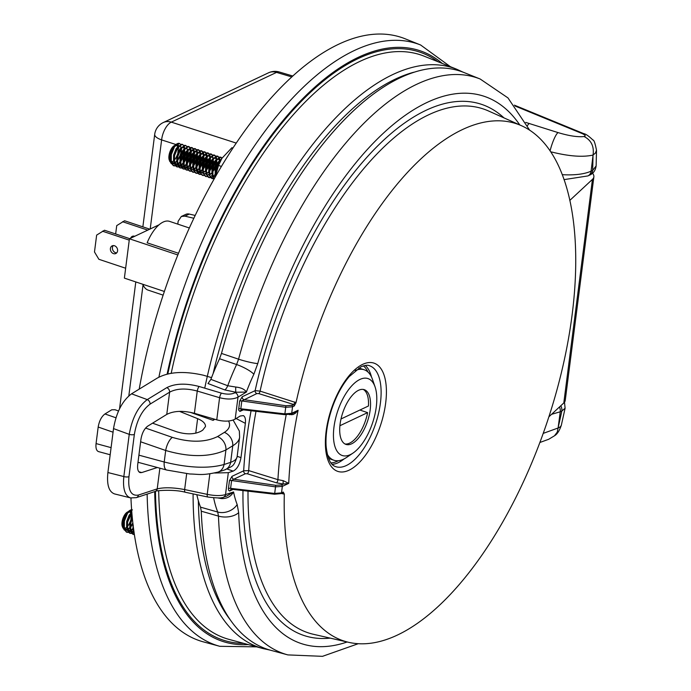<?xml version="1.0" encoding="UTF-8"?>
<svg xmlns="http://www.w3.org/2000/svg" width="691" height="691" viewBox="0 0 691 691"><rect width="100%" height="100%" fill="white"/><g stroke="black" fill="none" stroke-linecap="round" stroke-linejoin="round"><path stroke-width="1.04" d="M158.887 377.208A317.091 143.961 -71.5 0 1 420.612 44.993L405.021 38.739A318.085 144.402 108.5 0 0 139.193 389.145M130.953 498.03A318.085 144.402 108.5 0 0 203.586 641.93L219.807 646.31A317.091 143.961 -71.5 0 1 147.14 494.1M171.204 163.542L169.243 160.001A8.672 3.939 -71.5 0 1 172.137 147.667A8.672 3.939 -71.5 0 1 173.968 145.844A8.672 3.939 -71.5 0 1 174.978 145.352M175.946 145.265A8.672 3.939 -71.5 0 1 177.708 146.933M177.898 147.537A8.672 3.939 -71.5 0 1 177.82 152.676M176.879 155.795A8.672 3.939 -71.5 0 1 174.875 159.457A8.672 3.939 -71.5 0 1 174.037 160.433M173.553 160.882A8.672 3.939 -71.5 0 1 171.109 161.867M170.608 161.729A8.672 3.939 -71.5 0 1 169.511 160.623M175.298 165.918L173.856 165.814L171.282 162.575L171.325 154.62L174.547 146.691L179.375 143.391A11.514 5.226 108.5 0 0 176.516 144.125A11.514 5.226 108.5 0 0 174.089 146.535A11.514 5.226 108.5 0 0 173.441 147.459L170.815 154.456L170.772 162.402L173.346 165.641L175.091 165.693M176.732 161.487L174.426 163.43M174.02 163.629L171.765 163.819M169.736 161.435L169.286 157.133L170.789 150.785L172.655 147.364L175.22 145.101M176.922 145.153A9.069 4.12 -71.5 0 1 178.105 146.44M178.321 146.976A9.069 4.12 -71.5 0 1 178.624 148.392L178.701 146.544M178.624 145.861L178.235 144.747L176.896 144.117M176.516 144.125L173.441 147.459M179.375 143.391L180.636 144.419M181.552 147.839L181.465 150.197M181.379 150.845L179.936 156.08L177.38 160.692M175.402 165.607L177.216 164.665M177.596 164.372L179.928 161.858M179.936 162.679L177.725 164.838M177.354 165.089L175.6 165.866M180.472 161.072L183.296 155.034L184.264 149.722M182.476 144.436L181.526 144.238L177.233 147.589L174.011 155.518L173.977 163.473L176.542 166.712L178.287 166.764M178.494 166.989L177.051 166.885L174.486 163.646L174.521 155.691L177.751 147.753L182.035 144.402L183.91 145.464M184.091 145.775L184.747 148.297M184.782 149.023L184.54 152.296L184.506 149.386M184.583 151.856L183.806 155.207L180.437 162.031M178.598 166.678L180.411 165.736M180.792 165.443L183.124 162.929M183.141 163.75L180.921 165.909M180.55 166.16L178.796 166.937M183.676 162.143L186.492 156.106L187.468 150.793M185.672 145.507L184.73 145.3L180.437 148.651L177.216 156.589L177.172 164.544L179.746 167.783L181.491 167.835M181.698 168.06L180.256 167.948L177.682 164.708L177.725 156.762L180.947 148.824L185.24 145.473L187.106 146.535M183.633 163.344L187.399 156.788L188.142 150.759L187.736 153.359L187.71 150.457M187.788 152.927L187.002 156.27L183.642 163.102M181.802 167.749L183.616 166.807M184.557 166.021L186.328 164M186.302 164.864L184.126 166.98M183.754 167.231L182.001 167.999M186.872 163.214L189.697 157.168L190.664 151.865M190.673 150.992L190.146 148.099M189.973 147.744L187.926 146.371L183.633 149.722L180.411 157.66L180.377 165.607L182.942 168.846L184.687 168.898M184.894 169.131L183.452 169.019L180.887 165.78L180.921 157.833L184.151 149.895L188.436 146.544L190.31 147.606M190.491 147.909L191.148 150.431M186.838 164.415L190.595 157.85L191.338 151.83L190.941 154.43L190.906 151.519M190.984 153.989L188.332 161.789M188.09 162.238L186.838 164.164M184.998 168.82L186.812 167.878M187.762 167.092L189.524 165.063M190.077 164.285L192.893 158.239L193.869 152.927M193.877 152.063L193.342 149.161M193.178 148.807L191.131 147.442L186.838 150.793L183.616 158.731L183.573 166.678L186.147 169.917L187.892 169.969M188.099 170.193L186.656 170.09L184.082 166.851L184.126 158.895L187.347 150.966L191.64 147.615L193.506 148.669M193.687 148.98L194.344 151.502M190.034 165.486L193.8 158.921L194.542 152.901L194.136 155.501L194.111 152.59M194.188 155.06L191.537 162.86M191.718 167.386L192.729 166.134M193.273 165.348L196.097 159.31L197.065 153.998M197.073 153.134L196.546 150.232M196.374 149.878L194.326 148.513L190.034 151.865L186.812 159.794L186.777 167.749L189.343 170.988L191.087 171.04M191.295 171.264L189.852 171.152L187.287 167.913L187.321 159.966L190.552 152.029L194.836 148.677L196.71 149.74M196.892 150.051L197.548 152.573M197.583 153.298L196.607 159.483L194.732 163.931M194.914 168.457L195.924 167.205M196.477 166.419L199.293 160.381L200.269 155.069M200.278 154.197L199.742 151.303M199.578 150.949L197.531 149.576L193.238 152.927L190.016 160.865L189.973 168.811L192.547 172.05L194.292 172.102M194.499 172.335L193.057 172.223L190.483 168.984L190.526 161.038L193.748 153.1L198.041 149.748L199.906 150.811M200.088 151.113L200.744 153.644M196.434 167.619L200.2 161.063L200.796 154.361L199.803 160.545L197.937 165.002M196.443 167.049L198.162 164.613L196.443 167.377M198.118 169.52L198.982 168.466M199.673 167.49L202.498 161.444L203.465 156.14M203.474 155.268L202.947 152.365M202.774 152.011L200.727 150.647L196.434 153.998L193.212 161.936L193.178 169.882L195.743 173.121L197.488 173.173M197.695 173.406L196.253 173.294L193.687 170.055L193.722 162.109L196.952 154.171L201.236 150.819L203.111 151.882M203.292 152.184L203.949 154.706M199.639 168.69L203.396 162.126L203.992 155.423L203.007 161.616L201.133 166.065M197.799 173.096L199.613 172.154M199.993 171.86L200.563 171.368M201.314 170.591L202.325 169.338M202.342 170.159L200.122 172.318M199.751 172.569L197.997 173.346M202.878 168.552L205.693 162.515L206.669 157.203M206.678 156.339L206.143 153.437M205.978 153.082L203.931 151.718L199.639 155.069L196.417 163.007L196.374 170.953L198.948 174.192L200.692 174.244M200.9 174.469L199.457 174.365L196.883 171.126L196.926 163.171L200.148 155.242L204.441 151.89L206.307 152.944M206.488 153.255L207.145 155.777M207.188 156.503L206.203 162.687L204.337 167.136M204.087 167.576L202.843 169.511M206.073 169.623L208.898 163.586L209.865 158.274M209.874 157.401L209.347 154.508M209.174 154.153L207.127 152.789L202.834 156.14L199.613 164.069L199.578 172.024L202.394 175.333M204.095 175.54L202.653 175.428L200.088 172.189L200.122 164.242L203.353 156.304L207.637 152.953L209.511 154.015M209.693 154.326L210.349 156.848M210.384 157.574L209.408 163.758L207.291 168.647L209.399 164.13L210.116 157.937M209.278 170.694L212.094 164.657L213.07 159.345M213.078 158.472L213.001 157.436M212.379 155.225L210.332 153.851L206.039 157.203L202.817 165.14L202.774 173.087L205.598 176.395M207.3 176.611L205.858 176.499L203.284 173.26L203.327 165.313L206.549 157.375L210.841 154.024L212.707 155.086M209.235 171.895L213.001 165.33L213.459 160.951M213.389 161.469L212.603 164.821L209.243 171.644M212.474 171.765L215.298 165.719L216.266 160.407M216.274 159.543L215.747 156.641M215.575 156.287L213.528 154.922L209.243 158.274L206.013 166.211L205.978 174.158L208.544 177.397L210.289 177.449M210.496 177.673L209.053 177.57L206.488 174.331L206.523 166.384L209.753 158.446L214.037 155.095L215.912 156.157M216.093 156.46L216.749 158.982M216.749 164.277L216.793 159.699L215.808 165.892L213.934 170.34M214.979 174.633L212.923 176.594M212.552 176.844L210.798 177.622M215.678 172.828L216.205 171.981M219.323 163.111L219.47 161.478M219.479 160.614L218.943 157.712M218.779 157.358L216.732 155.993L212.439 159.345L209.218 167.274L209.174 175.229L211.748 178.468L213.493 178.52M213.7 178.744L212.258 178.641L209.684 175.402L209.727 167.447L212.949 159.509L217.242 156.157L219.107 157.22M219.289 157.531L219.945 160.053M220.144 161.435L219.997 160.77L219.971 161.763M213.804 178.433L214.46 178.183M221.923 158.317L219.928 157.056L214.961 161.495L212.085 170.271L212.379 176.3L213.994 179.012M214.106 178.814L212.888 176.464L212.923 168.518L216.153 160.58L220.438 157.228L222.105 158.023M221.794 158.524L218.166 162.566L215.618 169.416L215.342 176.369M215.652 174.538L216.128 169.589L219.349 161.651L221.224 159.457M178.624 148.392L178.39 146.881M178.2 146.328L177.103 145.205L175.436 145.507M173.104 148.073L170.556 155.872M170.902 160.442L172.966 162.938L173.864 163.059M174.322 163.007L176.741 161.677M177.233 161.21L180.999 154.646L181.595 147.943M181.396 147.399L180.308 146.267L178.632 146.578M176.3 149.135L173.752 156.943M174.097 161.513L176.162 164.009L177.069 164.13M177.527 164.069L179.945 162.748M180.437 162.273L184.195 155.717L184.791 149.014M184.601 148.461L183.504 147.338L182.269 147.174M179.505 150.206L176.956 158.014M177.302 162.575L179.366 165.08L180.265 165.201M180.722 165.14L183.141 163.819M187.797 149.532L186.708 148.41L185.033 148.72M182.7 151.277L180.152 159.077M180.498 163.646L182.562 166.142L183.469 166.263M183.927 166.211L186.311 164.916M191.001 150.603L189.904 149.481L188.237 149.783M185.905 152.34L183.357 160.148M183.702 164.717L185.767 167.213L186.665 167.334M187.555 167.162L189.541 165.952M194.197 151.666L193.109 150.543L191.433 150.854M189.101 153.411L186.553 161.219M186.898 165.788L188.963 168.284L189.87 168.405M190.751 168.233L192.711 167.049M193.238 166.548L196.995 159.992L197.591 153.29M197.401 152.737L196.304 151.614L194.637 151.925M192.305 154.482L189.757 162.29M190.103 166.851L192.167 169.347L193.065 169.476M193.523 169.416L195.942 168.094M200.597 153.808L199.509 152.685L197.833 152.996M195.501 155.553L192.953 163.352M193.299 167.922L195.363 170.418L196.27 170.539M196.728 170.487L199.112 169.191M203.802 154.879L202.705 153.748L201.038 154.058M198.706 156.615L196.158 164.423M196.503 168.993L198.567 171.489L199.466 171.61M199.924 171.549L202.342 170.228M202.834 169.761L205.65 165.59M207.153 161.072L207.196 156.494M206.998 155.941L205.909 154.819L204.234 155.13M201.902 157.686L199.284 165.995M199.699 170.064L201.763 172.56L202.67 172.681M203.128 172.62L205.512 171.325M206.039 170.824L208.846 166.652M210.349 162.143L210.392 157.565M210.202 157.012L209.105 155.89L207.438 156.201M205.365 158.291L202.558 166.557M204.968 173.622L205.866 173.743M206.756 173.579L208.742 172.37M213.398 158.084L212.31 156.961L210.634 157.272M208.561 159.362L205.685 168.129M208.164 174.693L209.071 174.814M209.528 174.763L211.947 173.432M216.603 159.155L215.506 158.023L213.839 158.334M211.506 160.891L208.958 168.699M211.368 175.764L212.267 175.885M219.798 160.217L218.71 159.094L217.034 159.405M214.702 161.962L212.154 169.77M212.647 175.41L215.16 176.948M220.8 160.2L220.239 160.476M217.907 163.033L215.359 170.832M176.646 145.05L175.868 145.032M174.832 145.516L172.88 147.667L170.418 153.946L170.349 159.768M171.04 161.521L172.56 162.808L173.821 162.886M174.279 162.782L176.723 161.184M177.242 160.632L180.593 154.516L181.31 148.315M181.154 147.684L179.91 146.138L179.064 146.103M177.915 146.665L176.075 148.729L173.622 155.009L173.553 160.839M174.244 162.584L175.764 163.871L177.026 163.957M177.475 163.845L179.928 162.255M180.446 161.703L183.797 155.579L184.54 152.296M184.359 148.755L183.106 147.209M181.12 147.727L179.28 149.8L176.818 156.08L176.749 161.901M177.44 163.655L178.96 164.942L180.221 165.028M180.679 164.916L183.124 163.318M183.642 162.774L184.886 161.167M187.555 149.817L186.311 148.271L185.464 148.237M184.316 148.798L182.476 150.871L180.023 157.151L179.954 162.972M180.645 164.726L182.165 166.013L183.426 166.09M183.875 165.987L186.328 164.389M186.846 163.845L190.198 157.721L190.941 154.43M190.759 150.888L188.971 149.273L185.68 151.934L183.219 158.222L183.15 164.043M183.841 165.797L185.361 167.084L186.622 167.162M187.408 166.937L189.524 165.46M190.042 164.907L193.394 158.792L194.136 155.501M193.955 151.96L192.711 150.413L191.865 150.379M190.716 150.94L188.876 153.005L186.423 159.284L186.354 165.114M188.764 168.207L189.826 168.233M190.604 168.008L192.625 166.626M193.247 165.978L196.598 159.854L197.315 153.661M197.16 153.031L195.907 151.484L195.069 151.441M193.921 152.003L192.081 154.076L189.619 160.355L189.55 166.177M191.968 169.278L193.022 169.304M193.48 169.191L195.924 167.593M198.162 164.613L199.794 160.925L200.511 154.724M200.355 154.093L199.112 152.547L198.265 152.512M197.116 153.074L195.277 155.147L192.824 161.426L192.754 167.248M195.164 170.34L196.227 170.366M196.676 170.262L199.129 168.664M199.647 168.12L202.999 161.996L203.715 155.795M203.56 155.164L202.308 153.618L201.47 153.583M200.321 154.145L198.481 156.209L196.019 162.489L195.95 168.319M198.369 171.411L199.423 171.437M199.88 171.333L202.325 169.736M202.843 169.183L206.194 163.067L206.911 156.866M206.756 156.235L204.977 154.611L201.677 157.28L199.224 163.56L199.155 169.39M199.846 171.135L201.366 172.422L202.627 172.508M203.076 172.396L205.434 170.902M206.048 170.254L207.766 167.818M209.96 157.306L209.105 155.89M206.721 156.278L204.881 158.351L202.42 164.631L202.351 170.452M204.562 173.493L205.832 173.579M206.609 173.346L208.725 171.869M209.243 171.325L212.595 165.201L213.312 158.999M213.156 158.369L212.102 156.909M211.912 156.822L208.077 159.422L205.624 165.702L205.555 171.523M207.766 174.564L209.028 174.642M209.477 174.538L211.93 172.94M212.448 172.387L215.799 166.272L216.516 160.07M216.361 159.44L215.108 157.894L214.27 157.859M213.122 158.42L211.282 160.485L208.82 166.764L208.751 172.595M219.824 162.065L219.712 161.141M219.557 160.511L218.313 158.965L217.466 158.93M216.318 159.483L214.478 161.556L212.025 167.835L211.956 173.657M214.167 176.697L215.246 176.81M219.522 160.554L217.682 162.627L215.221 168.906L215.151 174.728M214.841 419.282L213.096 420.353L213.64 418.936M195.752 433.214L197.617 418.651L179.487 411.37M197.617 418.651C203.007 420.94 205.633 423.574 205.469 426.554L202.705 430.165L200.753 431.357C194.206 434.527 186.069 434.639 176.36 431.685L152.564 423.168M98.519 451.603C96.42 450.791 95.6 448.113 96.066 443.579L98.182 427.038C99.236 420.914 101.499 416.561 104.954 413.961L111.778 409.78L115.034 409.737L118.515 410.981M558.345 426.736A747.835 339.506 108.5 0 0 561.835 411.033L560.254 411.776L558.103 428.031L560.332 426.839L561.291 425.414L565.108 408.217L561.835 411.033A7.636 6.236 -115.3 0 0 560.79 405.755M596.514 150.301L595.4 153.1L593.077 155.009L591.081 171.187L592.653 170.444L596.126 165.961L596.514 150.301M593.077 155.043C582.902 157.367 569.013 156.33 551.418 151.951M562.215 174.676C574.636 175.367 584.258 174.201 591.081 171.187A7.636 6.236 -115.3 0 1 587.929 175.911M543.23 433.378L558.112 427.988M559.46 406.99A7.636 6.236 -115.3 0 1 560.254 411.776L551.565 414.324M224.644 469.932A11.393 9.622 -108.1 0 0 230.639 462.348C234.629 460.871 236.788 459.014 237.117 456.768C233.333 467.332 233.092 465.622 224.549 469.958L217.976 472.108C201.807 475.797 199.319 474.164 189.792 473.991L166.669 470.027L138.001 462.279M239.622 437.239C239.155 440.512 236.875 443.346 232.763 445.755L225.931 449.945C209.909 457.287 189.826 457.468 165.693 450.489L140.627 441.782M138.908 455.162L164.216 462.003C188.479 467.988 208.423 468.818 224.065 464.499L230.639 462.348L232.763 445.755A11.393 8.931 58.5 0 0 224.35 432.393C229.334 429.206 230.742 425.406 228.583 421.018M589.501 175.169A7.636 6.236 -115.3 0 0 592.653 170.444A747.835 339.506 108.5 0 0 592.99 156.226M583.938 133.717A15.15 7.169 112.3 0 0 581.943 133.475L515.045 106.008M593.077 155.009C594.234 146.362 591.237 140.195 584.068 136.524C586.054 136.041 585.346 135.021 581.943 133.475M525.747 122.411L558.052 132.594A15.15 2.902 107.6 0 0 550.071 150.932M529.271 123.447A15.15 2.902 107.6 0 0 527.449 125.641M554.502 435.762L557.24 432.151L558.103 428.031M218.08 472.074A11.393 9.622 -108.1 0 0 224.065 464.499L225.931 449.945A11.393 8.931 58.5 0 0 217.518 436.582L224.35 432.393M124.259 529.988L122.298 526.447A8.672 3.939 -71.5 0 1 125.201 514.113A8.672 3.939 -71.5 0 1 127.023 512.299A8.672 3.939 -71.5 0 1 128.034 511.798M129.001 511.711A8.672 3.939 -71.5 0 1 130.763 513.378M130.953 513.983A8.672 3.939 -71.5 0 1 130.875 519.131M129.934 522.241A8.672 3.939 -71.5 0 1 127.93 525.903A8.672 3.939 -71.5 0 1 127.101 526.879M126.608 527.337A8.672 3.939 -71.5 0 1 124.164 528.313M123.663 528.174A8.672 3.939 -71.5 0 1 122.566 527.069M131.636 509.777A11.514 5.226 108.5 0 0 129.58 510.571A11.514 5.226 108.5 0 0 127.153 512.981A11.514 5.226 108.5 0 0 126.505 513.905L123.87 520.902L123.827 528.848L126.401 532.087L128.146 532.139M128.353 532.372L126.911 532.26L124.337 529.021L124.38 521.074L127.602 513.137L132.43 509.837M129.787 527.933L127.481 529.876M127.075 530.075L124.821 530.273M122.791 527.881L122.35 523.579L123.844 517.231L125.71 513.819L128.276 511.547M129.977 511.599A9.069 4.12 -71.5 0 1 131.16 512.886M131.376 513.422A9.069 4.12 -71.5 0 1 131.679 514.838L131.756 512.99M131.679 512.307L131.29 511.193L129.951 510.563M129.58 510.571L126.505 513.905M132.853 522.88L130.435 527.138M128.457 532.061L130.271 531.12M130.651 530.826L132.983 528.304M132.992 529.125L130.78 531.284M130.409 531.543L128.656 532.312M131.817 512.169L129.614 515.123L126.738 523.89L127.032 529.919L129.597 533.158L131.342 533.21M131.558 533.435L130.115 533.331L127.541 530.092L127.576 522.137L131.869 512.826M131.661 533.124L133.467 532.182M133.613 532.606L131.86 533.383M132.266 517.231L129.943 524.961L130.228 530.99L132.802 534.229L134.356 534.316M134.391 534.54L133.311 534.393L130.737 531.154L130.78 523.208L132.361 518.285M133.182 525.721L133.432 532.053L134.304 533.962M134.132 532.813L133.501 528.226M131.679 514.838L131.454 513.327M131.255 512.774L130.167 511.651L128.491 511.962M126.159 514.519L123.611 522.318M123.957 526.888L126.021 529.384L126.919 529.505M127.377 529.453L129.796 528.123M130.297 527.656L132.957 523.787M129.364 515.581L126.807 523.389M127.153 527.959L129.217 530.455L130.124 530.576M130.582 530.524L133 529.194M132.257 517.17L130.012 524.46M130.357 529.03L132.422 531.526L133.32 531.647M133.553 530.092L133.855 530.852M129.701 511.495L128.923 511.478M127.887 511.962L125.935 514.113L123.482 520.392L123.413 526.214M124.095 527.967L125.615 529.254L126.885 529.332M127.334 529.228L129.787 527.63M130.297 527.086L132.862 523.001M130.97 513.111L129.131 515.184L126.678 521.463L126.608 527.285M127.299 529.038L128.82 530.325L130.081 530.403M130.539 530.299L132.983 528.701M132.188 516.471L129.882 522.526L129.813 528.356M130.495 530.101L132.016 531.388L133.285 531.474M132.992 524.08L133.009 529.418M291.637 76.882L276.555 72.391A15.15 6.53 -73.4 0 1 279.294 71.994L292.639 75.958M175.929 144.523L161.616 139.91A15.15 7.186 -72.1 0 1 171.308 122.134L236.115 143.046M243.353 409.858L239.881 411.421L238.611 409.996L239.639 401.1L242.213 396.746L255.134 390.64L260.075 391.123L296.033 402.628A272.643 123.775 -71.5 0 1 521.437 125.693A272.643 123.775 -71.5 0 1 547.332 421.501A272.643 123.775 -71.5 0 1 348.895 642.38A272.643 123.775 -71.5 0 1 284.321 494.065L281.306 493.469M233.152 489.427L229.472 490.999L228.54 490.144L228.445 488.52A2.427 0.864 -172.7 0 1 230.613 488.347L274.664 493.443L281.505 492.864A1.209 0.993 64.7 0 1 281.004 493.616L282.809 492.761A2.427 0.941 -74.6 0 1 283.103 493.97M294.884 401.989A2.427 0.916 -72.7 0 1 293.554 404.468L258.745 393.594L256.862 393.559L241.815 400.935L240.805 408.778L241.954 409.694L241.34 409.78M237.177 456.319L240.978 457.632L245.365 423.358L236.115 418.53M207.991 383.531L210.893 379.368L227.736 385.742A6.055 2.479 -69.2 0 1 224.8 389.923L207.991 383.531M235.769 387.038C241.133 387.616 244.657 389.292 246.367 392.065L235.864 392.246A6.055 0.821 -86.1 0 1 235.769 387.038L227.736 385.742A129.502 58.795 -71.5 0 1 236.607 364.528L219.539 358.733A130.53 59.262 108.5 0 0 210.893 379.368M219.539 358.733L221.483 353.421L238.568 359.182A303.686 137.872 -71.5 0 1 480.176 79.016L463.868 72.477A304.722 138.338 108.5 0 0 221.483 353.421M201.271 511.202A304.722 138.338 108.5 0 0 270.898 650.326L287.862 654.904A303.686 137.872 -71.5 0 1 218.46 516.099L201.271 511.202L200.528 507.159L217.717 512.031A129.502 58.795 -71.5 0 1 213.649 497.848M196.831 494.687A130.53 59.262 108.5 0 0 200.528 507.159M211.55 377.632L203.534 375.256C184.013 370.773 168.492 371.784 156.978 378.262L131.54 393.818L147.261 399.597L166.807 387.642A3.878 3.04 58.6 0 1 169.615 392.168L150.068 404.123C142.044 410.134 136.809 420.24 134.356 434.44L128.958 476.626C127.852 490.195 131.005 496.337 138.416 495.05L157.22 488.882C164.069 487.233 173.208 487.457 184.635 489.565L207.214 494.359C214.815 495.87 220.913 495.957 225.516 494.601L233.567 491.957C230.915 496.553 226.89 498.764 221.483 498.565L217.967 497.978M592.446 179.375A26.655 9.475 7.3 0 0 593.871 176.853L565.238 400.426A26.655 9.475 7.3 0 1 563.804 402.957L592.446 179.375L569.79 200.425M593.871 176.853A26.655 9.475 7.3 0 0 592.524 173.225M563.804 402.957L548.879 416.82M137.95 462.694L138.675 462.46M138.9 471.815L141.767 472.549L157.367 467.513M214.642 473.015L228.324 472.679L225.516 494.601A3.878 3.274 -108.2 0 1 223.478 497.175M240.978 457.632C239.673 464.62 237.065 469.12 233.152 471.115L228.324 472.679M245.365 423.358C245.806 419.29 245.15 416.708 243.396 415.611L240.218 416.008L235.182 419.1C230.449 421.519 224.307 421.769 216.758 419.843L219.591 397.705A3.878 1.123 -73.4 0 1 221.483 393.144C227.097 394.604 231.666 394.44 235.19 392.661L235.864 392.246L224.8 389.923M166.807 387.642C175.117 383.436 185.896 383.047 199.146 386.494A3.878 1.123 106.6 0 0 197.255 391.054L194.404 413.296L216.758 419.843M194.404 413.296C183.08 410.419 173.864 410.791 166.764 414.41L169.615 392.168C176.732 388.42 185.948 388.048 197.255 391.054L219.591 397.705C227.149 399.605 233.282 399.424 237.989 397.187A3.878 3.04 -121.4 0 0 235.19 392.661M141.767 472.549L140.187 472.635C138.062 471.841 137.241 469.163 137.699 464.602L140.955 439.217C142.009 433.11 144.264 428.757 147.71 426.157L166.764 414.41M131.307 498.081L114.533 493.918C108.867 491.828 106.656 484.702 107.9 472.54L113.523 428.593C116.338 412.311 122.342 400.72 131.54 393.818M130.521 497.935C124.898 495.853 122.67 488.718 123.836 476.548L129.234 434.354C132.136 418.107 138.148 406.515 147.261 399.597A3.878 3.04 58.6 0 1 150.068 404.123M221.733 497.615A6.055 0.846 -85.4 0 0 221.483 498.565M226.691 496.112L233.567 491.957A114.369 51.929 108.5 0 0 237.168 504.525A15.15 11.851 158.7 0 1 217.717 512.031L218.46 516.099A15.15 8.62 -2.2 0 0 238.663 512.662A288.562 131.005 108.5 0 0 347.15 641.982M209.839 473.827L207.214 494.359A3.878 1.235 102 0 0 207.81 497.019L185.248 492.234C173.761 488.986 154.205 490.67 155.155 491.474A3.878 3.274 -108.2 0 0 157.22 488.882L159.871 468.187M228.445 488.52L229.447 480.677L232.021 476.324A2.427 1.978 -115.3 0 0 233.739 479.243L231.615 480.504L230.613 488.347L232.452 489.271M230.155 490.852A2.427 1.978 64.7 0 1 231.131 489.358A2.427 1.978 64.7 0 1 231.165 489.34M229.447 480.677A2.427 0.864 -172.7 0 1 231.615 480.504L275.502 486.861L282.334 486.386L281.505 492.864L283.215 492.052L284.321 494.065M232.021 476.324L243.673 470.813A2.427 1.978 -115.3 0 0 245.4 473.732L233.739 479.243L275.726 485.315L274.595 494.151M251.075 410.748A280.054 127.144 -71.5 0 0 243.673 470.813L248.708 470.597A2.427 0.898 -72.8 0 1 247.283 473.767L245.4 473.732M240.347 411.275A2.427 1.978 64.7 0 1 241.323 409.789A2.427 1.978 64.7 0 1 241.366 409.772M241.962 409.694L242.653 409.703M238.637 408.942A2.427 0.864 -172.7 0 1 240.805 408.778L284.856 413.874L291.697 413.287L298.106 410.264L295.299 413.296L293.096 414.522L289.184 414.617M239.639 401.1A2.427 0.864 -172.7 0 1 241.815 400.935L285.694 407.293L292.535 406.818L291.697 413.287A1.209 0.993 64.7 0 1 291.205 414.039L294.962 412.268M242.213 396.746A2.427 1.978 -115.3 0 0 243.932 399.666L285.919 405.747L284.787 414.574M503.964 117.885A280.054 127.144 -71.5 0 0 255.134 390.64A2.427 1.978 -115.3 0 0 256.862 393.559M255.99 411.318A276.193 125.391 108.5 0 0 248.708 470.597L277.929 479.658L283.258 480.686L288.734 483.363L283.362 484.037A2.427 0.544 93.1 0 1 283.258 480.686M296.033 402.628L294.245 406.006L293.554 404.468L291.671 405.358A1.209 0.993 64.7 0 1 292.535 406.818L294.245 406.006M282.239 492.761L283.215 492.052M291.706 414.764A2.427 0.518 91.7 0 1 291.87 413.728M294.426 412.51L298.106 410.264A264.869 120.251 108.5 0 0 288.734 483.363L282.334 486.386A1.209 0.993 64.7 0 0 281.479 484.927L283.362 484.037L276.504 482.828L247.283 473.767M327.309 454.289A47.705 21.654 108.5 0 0 333.969 460.266A47.705 21.654 108.5 0 0 346.545 457.451L352.971 453.106A40.553 18.407 108.5 0 0 376.258 407.051A40.553 18.407 -71.5 0 0 375.075 386.917L372.544 379.575A47.705 21.654 -71.5 0 0 364.192 369.771L358.836 367.983M355.278 370.54A47.705 21.654 -71.5 0 1 364.192 369.771M375.075 386.917A40.553 18.407 -71.5 0 0 353.196 384.343A40.553 18.407 -71.5 0 0 333.986 427.029A40.553 18.407 108.5 0 0 352.971 453.106M370.169 409.927A28.867 13.103 -71.5 0 1 345.984 444.417A28.867 13.103 -71.5 0 1 340.084 424.144A28.867 13.103 -71.5 0 1 364.269 389.664A28.867 13.103 -71.5 0 1 370.169 409.927M359.881 410.048L367.612 412.631A28.867 13.103 -71.5 0 1 345.008 443.985M363.233 389.413A28.867 13.103 -71.5 0 1 368.458 405.988L341 418.971M367.612 412.631L339.903 425.725M232.824 148.004L231.926 147.701L221.906 158.334L218.52 165.46L215.246 177.051M221.319 166.393L218.52 165.46M215.298 176.715A22.717 10.313 -71.5 0 1 221.846 158.438A22.717 10.313 -71.5 0 1 222.286 157.755M184.92 216.145L181.336 216.473L185.793 214.365A7.636 6.236 64.7 0 1 189.299 214.072L184.92 216.145L193.756 218.252M195.095 215.428L189.299 214.072M181.336 216.473L178.157 221.215L177.786 224.126M159.068 224.782L129.424 238.792L124.38 278.119L164.32 291.455M177.777 254.944L129.424 238.792M178.451 253.26L147.148 242.809A32.114 14.58 -71.5 0 1 169.52 221.362L189.265 227.961M163.093 295.126L148.168 290.142A32.114 14.58 -71.5 0 1 142.812 284.269M129.709 238.663L104.505 230.241L96.645 235.104L94.486 251.965L98.882 259.289L125.65 268.229M129.252 240.14L102.484 231.2M117.582 250.885A4.241 3.464 64.7 0 1 115.812 253.528A4.241 3.464 64.7 0 1 110.862 251.17A4.241 3.464 64.7 0 1 112.184 245.858A4.241 3.464 64.7 0 1 116.019 246.678A4.241 3.464 64.7 0 1 117.582 250.885M116.719 252.846A4.241 3.464 64.7 0 1 112.883 250.22A4.241 3.464 64.7 0 1 113.289 245.581M115.656 233.973L116.727 225.612L124.587 220.757L149.792 229.17M122.566 221.707L147.77 230.129M134.693 236.305A4.241 3.464 -115.3 0 0 132.266 236.365A4.241 3.464 -115.3 0 0 130.677 238.205M133.372 236.089A4.241 3.464 -115.3 0 0 132.698 237.246M213.096 420.353L190.111 412.259M198.334 500.638A301.665 136.948 108.5 0 0 230.69 620.388M558.052 132.594C569.004 135.902 577.676 137.215 584.068 136.524M104.954 413.961L115.941 417.779M145.576 428.075L172.335 437.368C190.405 442.724 205.469 442.456 217.518 436.582M96.066 443.579L111.087 447.638M166.609 470.01A11.393 4.811 105.1 0 1 164.216 462.003L165.693 450.489A11.393 4.535 109.2 0 1 172.335 437.368M113.065 432.203L98.182 427.038M158.688 490.696A307.599 139.651 108.5 0 0 229.205 639.443L263.193 648.616A305.534 138.71 -71.5 0 1 193.091 493.892M204.735 388.152A305.534 138.71 -71.5 0 1 456.682 69.221L424.006 56.126A307.599 139.651 108.5 0 0 171.161 373.399M413.745 72.244A301.665 136.948 108.5 0 0 213.122 373.581M167.783 374.081A310.026 140.748 -71.5 0 1 438.008 61.732M442.257 63.434A311.408 141.379 108.5 0 0 167.092 374.246M154.715 491.612A311.408 141.379 108.5 0 0 248.19 644.565M243.768 643.373A310.026 140.748 -71.5 0 1 155.458 491.379M279.423 72.028A15.15 15.15 0 0 0 268.505 72.814A15.15 12.378 -115.3 0 1 276.555 72.391L171.308 122.134A15.15 12.378 -115.3 0 0 163.257 122.557A15.15 15.15 0 0 0 154.706 134.33A15.15 5.381 -172.7 0 0 161.616 139.91L150.206 228.971M143.046 284.839L128.828 395.848M248.017 491.146A276.193 125.391 108.5 0 0 313.55 634.321L348.895 642.38M521.437 125.693L488.347 110.906A276.193 125.391 108.5 0 0 260.075 391.123A2.427 0.916 -72.7 0 1 258.745 393.594M199.146 386.494L221.483 393.144M253.856 374.246A15.15 3.36 -154.9 0 0 236.607 364.528L238.568 359.182A15.15 1.719 -164.9 0 0 257.769 363.561L253.856 374.246A114.369 51.929 108.5 0 0 246.367 392.065L237.989 397.187L235.182 419.1M233.152 471.115L227.045 469.008M134.356 434.44A3.878 1.373 7.3 0 1 129.234 434.354L113.523 428.593M519.805 124.967A288.562 131.005 108.5 0 0 257.769 363.561M237.168 504.525L238.663 512.662M185.24 492.225A3.878 1.235 -78 0 1 184.635 489.565L186.674 473.698M136.386 497.632A3.878 3.274 -108.2 0 0 138.416 495.05M107.9 472.54L123.836 476.548A3.878 1.373 7.3 0 0 128.958 476.626M330.229 638.121A280.054 127.144 -71.5 0 1 242.973 490.567M275.726 485.315L281.479 484.927M276.504 482.828A2.427 0.898 107.2 0 0 277.929 479.658A273.316 124.086 -71.5 0 1 286.204 414.764M285.919 405.747L291.671 405.358M362.663 364.364A57.077 25.913 -71.5 0 1 378.253 431.573A57.077 25.913 -71.5 0 1 326.731 455.93A57.077 25.913 -71.5 0 1 362.663 364.364M335.61 466.606A53.198 24.15 108.5 0 0 375.576 423.868A53.198 24.15 108.5 0 0 369.314 365.686C367.793 364.857 365.038 365.219 361.039 366.783L349.188 376.621C342.097 385.068 336.292 395.848 331.792 408.951C327.353 422.46 325.452 434.838 326.109 446.092C327.439 458.306 330.609 465.147 335.61 466.606M365.228 365.435A53.034 24.081 -71.5 0 1 371.482 376.958M344.118 458.902A53.034 24.081 -71.5 0 1 338.253 462.676A53.034 24.081 -71.5 0 1 332.198 464.352M330.963 462.884A51.825 23.529 108.5 0 0 337.389 461.217A51.825 23.529 108.5 0 0 338.365 460.724M367.983 372.043A51.825 23.529 108.5 0 0 363.354 365.876M173.968 145.844L174.503 145.481M173.329 165.641L173.838 165.805M182.225 144.333L182.735 144.505M176.533 166.704L177.043 166.876M185.421 145.404L185.931 145.576M179.729 167.775L180.239 167.948M188.626 146.475L189.135 146.639M182.934 168.846L183.443 169.01M191.822 147.537L192.331 147.71M186.129 169.908L186.639 170.081M195.026 148.608L195.536 148.781M189.334 170.979L189.844 171.152M198.222 149.679L198.732 149.852M192.53 172.05L193.039 172.223M201.427 150.75L201.936 150.914M195.734 173.121L196.244 173.286M204.622 151.813L205.132 151.985M198.93 174.184L199.44 174.357M207.827 152.884L208.337 153.056M202.135 175.255L202.644 175.428M211.023 153.955L211.532 154.128M205.331 176.326L205.84 176.499M214.227 155.017L214.737 155.19M208.535 177.397L209.045 177.561M217.423 156.088L217.933 156.261M211.731 178.459L212.241 178.632M220.628 157.159L221.137 157.332M218.166 162.566L217.674 163.413M215.29 171.342L215.402 170.392M214.961 161.495L214.478 162.342M212.085 170.271L212.206 169.33M211.766 160.433L211.273 161.279M208.889 169.2L209.002 168.259M202.489 167.067L202.601 166.116M202.161 157.228L201.677 158.066M198.965 156.157L198.472 157.004M196.089 164.924L196.201 163.983M195.76 155.086L195.277 155.933M192.884 163.853L193.005 162.912M192.564 154.015L192.072 154.862M189.688 162.791L189.8 161.841M189.36 152.953L188.876 153.799M186.484 161.72L186.605 160.778M186.164 151.882L185.672 152.728M183.288 160.649L183.4 159.707M182.96 150.811L182.476 151.657M180.083 159.586L180.204 158.636M179.764 149.74L179.271 150.586M176.887 158.515L177 157.574M176.559 148.677L176.075 149.524M173.683 157.444L173.804 156.503M173.363 147.606L172.871 148.453M170.487 156.373L170.599 155.432M178.96 158.204L178.632 158.775M182.165 159.276L181.69 160.096M191.761 162.48L191.286 163.309M197.341 156.572L197.453 155.613M200.537 157.634L200.658 156.684M201.366 165.685L200.891 166.514M203.741 158.705L203.854 157.747M206.937 159.776L207.058 158.818M210.142 160.839L210.254 159.889M210.962 168.889L210.487 169.718M216.542 162.981L216.654 162.022M237.134 456.665L239.604 437.343M596.126 165.944C595.487 170.53 593.267 173.614 589.466 175.186L587.886 175.929L564.02 179.634M564.495 402.188L565.1 408.2M514.372 105.153L583.886 133.7C585.761 133.95 588.792 136.075 592.982 140.066C593.949 139.832 595.124 143.236 596.506 150.267M561.282 425.397C559.408 430.813 557.162 434.259 554.519 435.745M539.896 442.482L548.68 439.286L554.407 435.84M110.171 454.756L98.623 451.629M239.613 437.196L239.345 431.046L233.135 420.059M456.682 69.221L462.97 72.123M269.965 650.067L263.193 648.616M256.707 646.862L219.807 646.31M450.437 66.716L420.612 44.993M127.023 512.299L127.559 511.936M126.384 532.087L126.902 532.26M129.588 533.15L130.098 533.322M132.784 534.221L133.303 534.393M133.138 526.032L133.259 525.091M129.943 524.961L130.063 524.02M129.614 515.123L129.131 515.97M126.738 523.89L126.859 522.949M126.418 514.052L125.935 514.899M123.542 522.828L123.654 521.878M132.016 524.65L131.687 525.22M268.505 72.814L163.257 122.557M154.706 134.33L142.856 226.855M135.799 281.928L119.552 408.752M529.677 130.21L507.989 97.923L480.176 79.016M358.188 643.727L322.481 656.338L287.862 654.904M226.562 496.164L223.443 497.192C222.303 498.237 217.095 498.185 207.827 497.019M155.155 491.474L136.352 497.641L130.556 497.926M231.148 489.349L231.761 489.263M232.012 489.297L274.586 494.22L281.004 493.616M242.204 409.728L284.778 414.652L291.196 414.047M333.969 460.266L328.614 458.478"/></g></svg>
